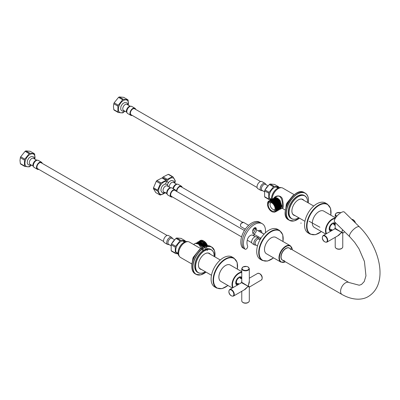 <?xml version="1.0" encoding="UTF-8"?>
<svg xmlns="http://www.w3.org/2000/svg" width="400" height="400" viewBox="0 0 400 400"><rect width="100%" height="100%" fill="white"/><g stroke="black" fill="none" stroke-linecap="round" stroke-linejoin="round"><path stroke-width="0.6" d="M231.985 256.94A17.305 9.99 120 0 0 218.65 261.575A17.305 9.99 120 0 0 211.095 278.995A17.305 9.99 120 0 0 214.68 286.915L216.685 288.07A17.305 9.99 -60 0 1 213.1 280.15A17.305 9.99 -60 0 1 225.335 258.955A17.305 9.99 -60 0 1 233.99 258.095L231.985 256.94M335.215 217.715L323.73 211.085A9.44 5.45 120 0 0 316.455 213.615A9.44 5.45 120 0 0 312.335 223.115A9.44 5.45 120 0 0 314.29 227.435L325.775 234.065M330.955 231.075A4.5 2.6 -60 0 1 330.11 230.865A4.5 2.6 -60 0 1 329.18 228.805A4.5 2.6 -60 0 1 331.14 224.275A4.5 2.6 -60 0 1 334.61 223.07A4.5 2.6 -60 0 1 335.215 223.695M334.12 222.89A4.5 2.6 -60 0 1 334.65 224.615A4.5 2.6 120 0 1 334.65 224.795M329.71 230.53A4.5 2.6 120 0 0 331.62 230.035M330.105 230.56A5.475 3.16 120 0 0 331.26 229.825M334.285 224.585A5.475 3.16 120 0 0 334.365 223.65A5.475 3.16 -60 0 0 334.345 223.215M333.47 222.88A4.5 2.6 -60 0 1 333.67 223.98M329.38 229.97A4.5 2.6 120 0 0 330.43 229.595M329.25 229.53A4.5 2.6 120 0 0 329.635 229.375M333.025 222.99A4.5 2.6 -60 0 1 333.095 223.65M256.265 230.565A2.515 1.455 -60 0 1 255.165 233.095A2.515 1.455 -60 0 1 253.225 233.77A2.515 1.455 -60 0 1 252.705 232.62L252.705 230.925A2.515 1.455 -60 0 1 253.805 228.39A2.515 1.455 -60 0 1 255.745 227.715A2.515 1.455 -60 0 1 256.265 228.87L256.265 229.71M254.885 227.66A2.515 1.455 -60 0 1 254.93 228.095L254.93 228.94L254.93 228.095A2.515 1.455 120 0 0 254.885 227.66M254.93 229.795A2.515 1.455 -60 0 1 252.75 233.055A2.515 1.455 120 0 0 254.93 229.795M258.34 230.91A4.605 2.66 -60 0 1 260.885 230.53A4.605 2.66 -60 0 1 261.465 231.11L260.13 230.335A4.605 2.66 -60 0 1 260.13 230.335A11.205 6.47 -60 0 1 260.595 232.215A11.205 6.47 -60 0 0 260.13 230.335A4.605 2.66 -60 0 1 260.13 230.335L260.095 230.315M261.465 231.11A11.205 6.47 -60 0 1 261.93 232.985M265.37 232.86A15.575 8.995 120 0 0 262.27 223.73L260.935 222.96A15.575 8.995 120 0 0 246.52 230.12A15.575 8.995 120 0 0 243.52 248.18A2.13 1.23 120 0 0 243.77 248.42L242.435 247.645A2.13 1.23 120 0 1 242.185 247.405A15.575 8.995 120 0 1 245.185 229.35A15.575 8.995 120 0 1 259.6 222.185L260.935 222.96A15.575 8.995 120 0 0 246.52 230.12A15.575 8.995 120 0 0 243.52 248.18A2.13 1.23 120 0 0 243.77 248.42L245.105 249.19A2.13 1.23 120 0 0 247.005 248.31A2.13 1.23 120 0 0 247.565 245.88A11.205 6.47 -60 0 1 247.505 239.165A4.605 2.66 -60 0 1 252.52 235.175A4.09 2.36 120 0 0 254.84 234.7M262.27 223.73A15.575 8.995 120 0 0 247.855 230.89A15.575 8.995 120 0 0 244.855 248.95A2.13 1.23 120 0 0 245.105 249.19M168.235 182.785A7.125 4.115 120 0 0 162.875 182.63A7.125 4.115 120 0 0 158.68 190.1A7.125 4.115 120 0 0 165.065 192.695M165.54 192.44L160.485 195.04A8.075 4.66 -60 0 1 159.87 194.93L155.755 192.555L153.465 188.655L157.585 191.035A8.075 4.66 -60 0 1 157.625 190.17L153.505 187.79A8.075 4.66 120 0 0 153.465 188.655M156.93 180.535A8.075 4.66 120 0 0 156.275 181.295L160.395 183.67A8.075 4.66 -60 0 1 161.045 182.915L156.93 180.535L161.985 177.94L166.105 180.315A8.075 4.66 -60 0 1 166.56 180.385M162.6 178.045A8.075 4.66 120 0 0 161.985 177.94M157.585 191.035L159.87 194.93M166.105 180.315L161.045 182.915M160.395 183.67L157.625 190.17M153.505 187.79L156.275 181.295M244.42 230.52L174.84 190.35A3.46 2 120 0 0 171.38 192.345A3.46 2 120 0 0 171.38 196.345L241.585 236.875M175.93 190.975A4.09 2.36 120 0 0 175.155 189.805A4.09 2.36 120 0 0 170.69 192.915A4.09 2.36 120 0 0 171.065 196.89A4.09 2.36 120 0 0 172.47 196.97M170.33 187.745L167.21 185.94A3.46 2 120 0 0 163.43 188.575A3.46 2 120 0 0 163.745 191.935L166.865 193.74M252.11 239.89A3.935 2.27 -60 0 1 256.405 236.895L258.585 238.15A3.935 2.27 -60 0 0 254.29 241.145A3.935 2.27 -60 0 0 254.65 244.965L252.475 243.705A3.935 2.27 -60 0 1 252.11 239.89M257.5 245.92L255.825 244.95A3.335 1.925 -60 0 1 255.515 241.71A3.335 1.925 -60 0 1 259.16 239.175L260.075 239.7A3.935 2.27 -60 0 1 260.38 237.9M128.26 105.135A7.125 4.115 120 0 0 124.115 100.17A7.125 4.115 120 0 0 118.38 109.24A7.125 4.115 120 0 0 124.8 111.13M119.275 96.94A8.075 4.66 120 0 0 118.545 97.365L122.665 99.74A8.075 4.66 -60 0 1 123.395 99.32L119.275 96.94L123.665 97.335L127.78 99.71A8.075 4.66 -60 0 1 128.145 100.23L128.335 105.175M117.91 106.14A8.075 4.66 -60 0 1 118.275 105.2L114.16 102.82A8.075 4.66 120 0 0 113.795 103.76L117.91 106.14L117.91 111.99L113.795 109.61A8.075 4.66 120 0 0 114.16 110.13L118.275 112.51A8.075 4.66 -60 0 1 117.91 111.99M124.845 111.155L123.395 112.48A8.075 4.66 -60 0 1 122.665 112.9L118.275 112.51M127.78 99.71L123.395 99.32M122.665 99.74L118.275 105.2M113.795 109.61L113.45 106.49L113.795 103.76M114.16 102.82L118.545 97.365M260.57 181.52L134.575 108.78A3.46 2 120 0 0 131.905 109.705A3.46 2 120 0 0 130.395 113.19A3.46 2 120 0 0 131.115 114.775L257.105 187.515M135.665 109.41A4.09 2.36 120 0 0 134.89 108.235A4.09 2.36 120 0 0 131.735 109.33A4.09 2.36 120 0 0 129.95 113.445A4.09 2.36 120 0 0 130.8 115.32A4.09 2.36 120 0 0 132.205 115.405M130.06 106.175L126.94 104.375A3.46 2 120 0 0 123.48 106.37A3.46 2 120 0 0 123.48 110.37L126.6 112.17M130.23 106.375A3.46 2 120 0 0 127.745 107.73A3.46 2 120 0 0 126.485 110.93M273.495 186.825A8.075 4.66 -60 0 1 274.225 186.4L270.11 184.025A8.075 4.66 120 0 0 269.38 184.445L273.495 186.825L269.11 192.28L264.99 189.905A8.075 4.66 120 0 0 264.625 190.845L268.745 193.22A8.075 4.66 -60 0 1 269.11 192.28M270.11 184.025L274.495 184.415L278.615 186.795A8.075 4.66 -60 0 1 278.98 187.315L279.05 187.69M269.11 199.59A8.075 4.66 -60 0 1 268.745 199.07L264.625 196.695A8.075 4.66 120 0 0 264.99 197.215L269.11 199.59L270.71 199.875M264.625 196.695L264.625 190.845M267.11 186.655L264.995 189.89L269.38 184.445M278.515 187.86A7.125 4.115 120 0 0 270.955 190.915A7.125 4.115 120 0 0 270.98 199.73M278.615 186.795L274.225 186.4M268.745 193.22L268.745 199.07M262.71 190.75L261.025 190.505L257.88 188.69A4.09 2.36 -60 0 1 257.035 186.82A4.09 2.36 -60 0 1 258.82 182.7A4.09 2.36 -60 0 1 261.975 181.605L265.115 183.42L266.17 184.755M264.435 191.745L262.11 190.405A3.46 2 -60 0 1 261.395 188.82A3.46 2 -60 0 1 262.905 185.335A3.46 2 -60 0 1 265.57 184.41L267.925 185.77M202.73 250.43L198.735 244.335A6.45 3.725 60 0 0 194.92 243.63L193.56 244.415L200.3 248.385M203.595 250.27L200.32 244.48L195.315 243.4L198.905 243.815L202.325 247.64M196.125 242.94L199.71 243.35L203.13 247.165M203.425 247.005L200.01 243.18L196.125 242.935M204.27 246.605L200.845 242.73L197.23 242.3L200.535 242.895L203.955 246.745M206.105 250.465L203.405 243.735L197.74 242.005L201.39 242.455L204.82 246.38M198.55 241.54L202.265 242.035L205.715 246.09M206.045 246.005L202.595 241.885L198.545 241.535M207.495 250.595L205.515 243.385L199.65 240.905L199.355 241.07L203.175 241.64L206.64 245.885M198.935 243.83A6.45 3.725 -120 0 0 198.965 244.2M200.26 240.545L203.51 240.88A6.45 3.725 -120 0 0 203.485 240.865A6.45 3.725 -120 0 0 200.26 240.545A6.45 3.725 -120 0 0 199.97 240.75M199.82 243.71A5.82 3.36 60 0 1 199.815 243.5A5.82 3.36 60 0 1 199.815 243.415M200.245 241.64A5.82 3.36 60 0 1 200.49 241.28M200.675 241.09A5.82 3.36 60 0 1 201.115 240.785M201.52 240.63A5.82 3.36 60 0 1 203.715 241.005M203.485 240.865L203.93 241.125A5.82 3.36 60 0 1 207.585 245.79M200.36 241.255A5.915 3.415 -120 0 0 200.115 241.605M199.685 243.335A5.915 3.415 -120 0 0 199.68 243.5A5.915 3.415 -120 0 0 199.69 243.785M199.31 243.5L199.36 243.15M203.51 240.88L207.47 245.795M178.655 253.325A8.75 5.05 -60 0 1 178.655 253.275A8.75 5.05 -60 0 1 184.84 242.56A8.75 5.05 -60 0 1 184.885 242.535M197.2 246.595L189.365 242.07A8.875 5.125 120 0 0 184.93 242.51A8.875 5.125 120 0 0 178.655 253.38A8.875 5.125 120 0 0 180.495 257.44L191.97 264.065M207.005 245.835A4.875 2.815 -120 0 0 204.46 242.245M202.945 241.49A4.875 2.815 -120 0 0 201.89 241.485M201.535 241.63A4.875 2.815 -120 0 0 201.1 241.965M201.225 242.98A3.935 2.27 60 0 1 202.26 243.09M203.585 243.94A3.935 2.27 60 0 1 205.16 246.26M187.785 241.655A8.495 4.905 120 0 0 184.04 242.305A8.495 4.905 120 0 0 178.035 252.71A8.495 4.905 120 0 0 179.345 256.28M178.035 252.66A8.37 4.83 -60 0 1 178.035 252.605A8.37 4.83 -60 0 1 183.95 242.355A8.37 4.83 -60 0 1 183.995 242.33M208.845 253.245A8.97 5.18 -60 0 1 209.22 253.605M200.405 268.865A8.97 5.18 -60 0 1 199.91 268.72M193.98 257.605L193.32 257.22A11.265 6.505 120 0 0 192.85 258.425L193.46 258.78M192.85 258.425L192.435 261.82M200.47 249.005L200.44 248.99A11.265 6.505 120 0 0 199.505 249.525L199.725 249.655M199.505 249.525L193.32 257.22M201.585 269.545A9.095 5.25 -60 0 1 198.435 264.98A9.095 5.25 -60 0 1 204.865 253.84A9.095 5.25 -60 0 1 210.4 254.285M214.11 256.43A13.09 7.56 120 0 0 214.125 255.92A13.09 7.56 120 0 0 204.865 250.575A13.09 7.56 120 0 0 195.61 266.61A13.09 7.56 120 0 0 204.865 271.955A13.09 7.56 120 0 0 205.3 271.69M194.72 266.145A13.09 7.56 -60 0 1 194.72 266.095A13.09 7.56 -60 0 1 203.975 250.065A13.09 7.56 -60 0 1 204.02 250.04M208.89 253.265A8.97 5.18 -60 0 1 209.305 253.655M198.435 264.925A8.97 5.18 120 0 0 200.295 268.98A8.97 5.18 120 0 0 201.21 269.325M210.02 254.065A8.97 5.18 120 0 0 209.26 253.45A8.97 5.18 120 0 0 204.82 253.865M200.495 268.915A8.97 5.18 -60 0 1 199.95 268.75M211.385 249.77L210.675 249.36A13.215 7.63 120 0 0 204.065 250.01A13.215 7.63 120 0 0 194.72 266.2A13.215 7.63 120 0 0 197.46 272.25L198.17 272.66A13.215 7.63 -60 0 1 195.43 266.61A13.215 7.63 -60 0 1 201.2 253.31A13.215 7.63 -60 0 1 211.385 249.77A13.215 7.63 -60 0 1 214.125 255.82A13.215 7.63 -60 0 1 214.12 255.87M204.82 271.98A13.215 7.63 -60 0 1 204.78 272.005A13.215 7.63 -60 0 1 198.17 272.66M239.77 277.92A3.145 1.815 -60 0 1 240.26 278.065A3.145 1.815 -60 0 1 240.63 278.42M238.485 283.465A3.145 1.815 -60 0 1 237.115 283.515M34.81 159.085A7.125 4.115 120 0 0 30.665 154.125A7.125 4.115 120 0 0 24.93 163.195A7.125 4.115 120 0 0 31.35 165.08M25.825 150.895A8.075 4.66 120 0 0 25.095 151.315L29.21 153.695A8.075 4.66 -60 0 1 29.94 153.27L25.825 150.895L30.21 151.285L34.33 153.665A8.075 4.66 -60 0 1 34.695 154.185L34.885 159.13M24.46 160.095A8.075 4.66 -60 0 1 24.825 159.15L20.705 156.775A8.075 4.66 120 0 0 20.34 157.715L24.46 160.095L24.46 165.945L20.34 163.565A8.075 4.66 120 0 0 20.705 164.085L24.825 166.46A8.075 4.66 -60 0 1 24.46 165.945M31.395 165.11L29.94 166.43A8.075 4.66 -60 0 1 29.21 166.855L24.825 166.46M34.33 153.665L29.94 153.27M29.21 153.695L24.825 159.15M20.34 163.565L20 160.445L20.34 157.715M20.705 156.775L25.095 151.315M167.115 235.475L41.125 162.735A3.46 2 120 0 0 38.455 163.66A3.46 2 120 0 0 36.945 167.145A3.46 2 120 0 0 37.66 168.73L163.655 241.47M42.215 163.36A4.09 2.36 120 0 0 41.44 162.19A4.09 2.36 120 0 0 38.285 163.285A4.09 2.36 120 0 0 36.5 167.4A4.09 2.36 120 0 0 37.35 169.275A4.09 2.36 120 0 0 38.75 169.355M36.61 160.13L33.49 158.325A3.46 2 120 0 0 30.03 160.325A3.46 2 120 0 0 30.03 164.32L33.15 166.125M36.78 160.325A3.46 2 120 0 0 34.295 161.68A3.46 2 120 0 0 33.03 164.885M180.045 240.775A8.075 4.66 -60 0 1 180.775 240.355L176.66 237.98A8.075 4.66 120 0 0 175.925 238.4L180.045 240.775L175.66 246.235L171.54 243.855A8.075 4.66 120 0 0 171.175 244.8L175.29 247.175A8.075 4.66 -60 0 1 175.66 246.235M176.66 237.98L181.045 238.37L185.16 240.745A8.075 4.66 -60 0 1 185.53 241.265L185.6 241.64M175.66 253.545A8.075 4.66 -60 0 1 175.29 253.025L171.175 250.65A8.075 4.66 120 0 0 171.54 251.165L175.66 253.545L178.135 253.935M171.175 250.65L171.175 244.8M173.66 240.61L171.545 243.845L175.925 238.4M185.065 241.815A7.125 4.115 120 0 0 177.235 245.315A7.125 4.115 120 0 0 178.12 253.84M185.16 240.745L180.775 240.355M175.29 247.175L175.29 253.025M169.26 244.705L167.575 244.46L164.43 242.645A4.09 2.36 -60 0 1 163.585 240.77A4.09 2.36 -60 0 1 165.37 236.655A4.09 2.36 -60 0 1 168.52 235.56L171.665 237.375L172.72 238.71M170.985 245.7L168.66 244.36A3.46 2 -60 0 1 167.94 242.775A3.46 2 -60 0 1 169.455 239.29A3.46 2 -60 0 1 172.12 238.365L174.475 239.72M252.705 231.315A2.515 1.455 120 0 0 253.595 229.02M259.095 230.51A11.205 6.47 -60 0 1 259.26 231.44M174.755 183.105A7.125 4.115 120 0 0 171.845 177.82A7.125 4.115 120 0 0 165.515 184M163.16 176.94A8.075 4.66 120 0 0 162.505 177.695L166.625 180.075A8.075 4.66 -60 0 1 167.275 179.315L163.16 176.94L168.215 174.34L172.335 176.72A8.075 4.66 -60 0 1 172.945 176.825L168.83 174.45A8.075 4.66 120 0 0 168.215 174.34M172.945 176.825L175.235 180.725A8.075 4.66 -60 0 1 175.195 181.59L174.815 183.14M172.335 176.72L167.275 179.315M162.31 177.98L162.505 177.695M242.635 222.295L181.07 186.75A3.46 2 120 0 0 178.245 187.85A3.46 2 120 0 0 176.915 191.545M182.16 187.38A4.09 2.36 120 0 0 181.385 186.205A4.09 2.36 120 0 0 176.92 189.32A4.09 2.36 120 0 0 176.45 191.275M176.56 184.145L173.44 182.345A3.46 2 120 0 0 169.66 184.98A3.46 2 120 0 0 169.285 187.14M262.2 233.14A3.935 2.27 -60 0 1 262.635 233.3L264.095 234.14M257.925 237.77A3.935 2.27 -60 0 1 258.205 236.645M290.58 249.53A6.925 3.995 120 0 0 289.45 248.155A6.925 3.995 120 0 0 284.115 250.01A6.925 3.995 120 0 0 281.095 256.975A6.925 3.995 120 0 0 282.53 260.145A6.925 3.995 120 0 0 284.285 260.43M282.355 260.035A6.925 3.995 120 0 1 281.815 259.68A6.925 3.995 120 0 0 282.175 259.94L282.53 260.145A6.925 3.995 -60 0 1 282.53 252.15A6.925 3.995 -60 0 1 289.45 248.155L289.095 247.95A6.925 3.995 120 0 0 288.695 247.765A6.925 3.995 120 0 1 289.27 248.06M242.36 222.45L242.36 222.955A2.515 1.455 -60 0 1 243.025 222.57L242.36 222.45M248.655 225.32L243.505 222.345A2.515 1.455 120 0 0 242.58 222.315M242.36 222.955L241.915 222.7A2.515 1.455 120 0 0 240.465 225.555A2.515 1.455 120 0 0 240.99 226.705L245.295 229.19M240.47 225.42A2.205 1.27 -60 0 1 240.465 225.295A2.205 1.27 -60 0 1 241.69 222.835L241.915 222.7M275.585 197.06L274.22 197.845A6.45 3.725 -120 0 1 280.45 201.2L277.195 198.135L273.735 198.13L277.06 198.39L280.385 201.735L281.82 206.17L280.59 209.07L282.035 208.23C282.785 208.12 283.305 192.125 275.595 197.055L275.57 197.065M280.075 209.365L281.31 206.47L279.875 202.03L276.55 198.685L272.925 198.595L276.255 198.86L279.58 202.205L281.015 206.64L280.075 209.365M279.265 209.83L280.505 206.935L279.065 202.495L275.74 199.15L272.415 198.89L275.445 199.32L278.77 202.67L280.205 207.105L279.27 209.83M278.46 210.29L279.695 207.4L278.26 202.96L274.935 199.62L271.31 199.525L274.64 199.79L277.965 203.135L279.4 207.57L278.46 210.295M277.655 210.76L278.885 207.865L277.45 203.43L274.125 200.085L270.505 199.99L273.83 200.255L277.155 203.6L278.595 208.035L277.655 210.76M276.845 211.225L278.08 208.33L276.64 203.895L273.315 200.55L269.695 200.46L273.025 200.72L276.345 204.065L277.785 208.5L276.845 211.23M276.035 211.69L277.27 208.795L275.835 204.36L272.51 201.015L268.89 200.925L272.22 201.19L275.545 204.535L276.98 208.97L276.04 211.695M268.67 201.07L267.545 203.88A6.45 3.725 60 0 1 268.67 201.07L268.89 200.925M267.545 204.395L267.545 204.32A5.915 3.415 60 0 1 267.655 203.28C269.575 199.985 272.185 200.795 275.475 205.72C277.215 211.01 276.1 213.035 272.13 211.795A6.45 3.725 60 0 1 272.105 211.785L271.66 211.525A5.82 3.36 -120 0 0 275.78 209.15A5.82 3.36 -120 0 0 271.66 202.02A5.82 3.36 -120 0 0 267.545 204.395A5.82 3.36 -120 0 0 271.66 211.525M272.11 199.065A8.75 5.05 -60 0 1 278.29 188.61A8.75 5.05 -60 0 1 278.335 188.585M294.295 194.745L282.82 188.115A8.875 5.125 120 0 0 278.38 188.555A8.875 5.125 120 0 0 272.115 199.065M273.935 198.01C276.41 194.52 282.49 195.45 282.695 200.505C283.625 206.055 283.425 208.615 282.1 208.18L282.035 208.23M268.215 204.78A4.875 2.815 60 0 1 270.43 202.34A4.875 2.815 60 0 1 274.1 205.365A4.875 2.815 60 0 1 274.885 210.055A4.875 2.815 60 0 1 271.035 210.33A4.875 2.815 60 0 1 268.215 204.78M271.2 202.56A3.935 2.27 -120 0 0 270.85 202.7A3.935 2.27 -120 0 0 270.035 204.5A3.935 2.27 -120 0 0 270.595 206.745A3.935 2.27 -120 0 0 274.785 209.51A3.935 2.27 -120 0 0 275.08 209.28M274.11 198.59A5.915 3.415 60 0 1 274.405 198.36L274.51 198.285M274.805 198.115L275.9 197.92M270.265 201.205L274.465 203.91L276.4 209.11M273.83 201.95L277.135 207.605M274.68 201.52L277.935 207.095M275.41 200.985L278.755 206.69M276.245 200.545L279.545 206.145M277.06 200.085L280.365 205.755M277.865 199.62L281.16 205.215M281.235 187.7A8.495 4.905 120 0 0 277.49 188.35A8.495 4.905 120 0 0 271.485 198.755A8.495 4.905 120 0 0 271.51 199.41M271.485 198.705A8.37 4.83 -60 0 1 271.485 198.655A8.37 4.83 -60 0 1 277.4 188.405A8.37 4.83 -60 0 1 277.445 188.375M293.86 214.91A8.97 5.18 -60 0 1 293.36 214.765M302.295 199.295A8.97 5.18 -60 0 1 302.67 199.65M287.43 203.65L286.77 203.27A11.265 6.505 120 0 0 286.3 204.475L286.91 204.825M293.92 195.05L293.89 195.035A11.265 6.505 120 0 0 292.955 195.575L293.175 195.7M292.955 195.575L286.77 203.27M286.3 204.475L285.885 207.865M295.04 215.59A9.095 5.25 -60 0 1 291.885 211.025A9.095 5.25 -60 0 1 298.315 199.885A9.095 5.25 -60 0 1 303.85 200.33M307.565 202.475A13.09 7.56 120 0 0 307.575 201.97A13.09 7.56 120 0 0 298.315 196.625A13.09 7.56 120 0 0 289.06 212.655A13.09 7.56 120 0 0 298.315 218A13.09 7.56 120 0 0 298.755 217.735M288.17 212.195A13.09 7.56 -60 0 1 288.17 212.14A13.09 7.56 -60 0 1 297.425 196.11A13.09 7.56 -60 0 1 297.47 196.085M293.945 214.965A8.97 5.18 -60 0 1 293.4 214.795M303.47 200.115A8.97 5.18 120 0 0 302.71 199.495A8.97 5.18 120 0 0 298.275 199.915M291.885 210.975A8.97 5.18 120 0 0 293.745 215.025A8.97 5.18 120 0 0 294.66 215.375M302.34 199.315A8.97 5.18 -60 0 1 302.76 199.7M304.835 195.815L304.125 195.405A13.215 7.63 120 0 0 297.515 196.06A13.215 7.63 120 0 0 288.17 212.245A13.215 7.63 120 0 0 290.91 218.295L291.62 218.705A13.215 7.63 -60 0 1 291.62 203.445A13.215 7.63 -60 0 1 304.835 195.815A13.215 7.63 -60 0 1 307.575 201.865A13.215 7.63 -60 0 1 307.575 201.915M298.275 218.025A13.215 7.63 -60 0 1 298.23 218.05A13.215 7.63 -60 0 1 291.62 218.705M334.26 224.84A3.145 1.815 -60 0 1 334.355 225.325M331.89 229.535A3.145 1.815 -60 0 1 330.565 229.565M333.22 223.97A3.145 1.815 -60 0 1 333.71 224.115A3.145 1.815 -60 0 1 334.08 224.465M329.24 229.5A4.28 2.47 120 0 0 329.865 229.27M335.215 226.61L335.06 228.525L333.48 229.615M335.215 227.8L335.245 228.39L341.66 232.335L342.615 229.765M334.525 229.015L335.245 228.39A0.38 0.375 -60 0 1 335.035 228.755L341.66 232.335L337.66 235.925M341.66 232.645C343.1 233.465 343.1 233.365 341.66 232.335L342.735 229.885M341.93 232.18C343.35 233.045 343.26 233.1 341.66 232.335L338.8 235.265L326.94 242.115A3.775 2.18 60 0 0 327.52 239.085A3.775 2.18 60 0 0 325.05 235.76A3.775 2.18 60 0 0 323.165 235.57C320.9 238.135 323.615 242.8 326.94 242.115M333.07 223.88A3.24 1.87 -60 0 1 333.76 224.03A3.24 1.87 -60 0 1 334.23 224.555M332.14 224.19A3.24 1.87 120 0 0 330.02 227.05A3.24 1.87 120 0 0 330.515 229.645A3.24 1.87 120 0 0 331.965 229.575M290.355 245.77L275.89 237.42A9.44 5.45 120 0 0 271.17 237.885A9.44 5.45 120 0 0 265.005 246.205A9.44 5.45 120 0 0 266.45 253.77L280.915 262.12A9.44 5.45 -60 0 1 279.47 254.555A9.44 5.45 -60 0 1 285.635 246.235A9.44 5.45 -60 0 1 290.355 245.77L292.395 249.85M282.865 260.335A6.985 4.035 -60 0 1 282.365 260.12A6.985 4.035 -60 0 1 282.365 252.055A6.985 4.035 -60 0 1 289.35 248.02A6.985 4.035 -60 0 1 289.785 248.345M289.565 248.22A6.985 4.035 120 0 0 289.235 247.96M282.255 260.055A6.985 4.035 120 0 0 282.64 260.21M349.755 236.775A6.925 2.45 134.5 0 1 350.915 232.455A6.925 2.45 134.5 0 1 356.225 227.435A6.925 2.45 134.5 0 1 359.455 226.895L344.33 212.045A6.925 2.45 134.5 0 0 341.1 212.585A6.925 2.45 134.5 0 0 335.785 217.605A6.925 2.45 134.5 0 0 334.63 221.925L349.755 236.775L354.685 242.365L359.01 248.85L364.43 261.44L365.96 275.84L364.225 281.575L361.48 284.465L359.245 285.23L348.95 282.505L289.45 248.155M241.765 271.67L230.28 265.035A9.44 5.45 120 0 0 223.005 267.565A9.44 5.45 120 0 0 218.885 277.065A9.44 5.45 120 0 0 220.84 281.39L232.325 288.02M237.505 285.03A4.5 2.6 -60 0 1 236.66 284.815A4.5 2.6 -60 0 1 235.725 282.755A4.5 2.6 -60 0 1 237.69 278.23A4.5 2.6 -60 0 1 241.16 277.025A4.5 2.6 -60 0 1 241.765 277.65M240.67 276.845A4.5 2.6 -60 0 1 241.2 278.57A4.5 2.6 120 0 1 241.195 278.745M236.26 284.485A4.5 2.6 120 0 0 238.17 283.99M236.65 284.515A5.475 3.16 120 0 0 237.81 283.78M240.835 278.535A5.475 3.16 120 0 0 240.91 277.605A5.475 3.16 -60 0 0 240.89 277.17M240.02 276.835A4.5 2.6 -60 0 1 240.22 277.935M235.93 283.925A4.5 2.6 120 0 0 236.98 283.55M235.8 283.485A4.5 2.6 120 0 0 236.185 283.325M239.575 276.945A4.5 2.6 -60 0 1 239.645 277.6M325.44 202.985A17.305 9.99 120 0 0 312.1 207.625A17.305 9.99 120 0 0 304.545 225.04A17.305 9.99 120 0 0 308.13 232.96L310.135 234.12A17.305 9.99 -60 0 1 306.55 226.195A17.305 9.99 -60 0 1 318.785 205A17.305 9.99 -60 0 1 327.44 204.145L325.44 202.985M235.79 283.455A4.28 2.47 120 0 0 236.415 283.225M241.765 280.565L241.61 282.48L240.03 283.57M241.765 281.755L241.795 282.34L248.21 286.29L249.315 282.35L249.315 268.65A3.775 2.18 180 0 1 248.21 270.195A3.775 2.18 180 0 1 244.095 270.665A3.775 2.18 180 0 1 241.765 268.65L241.765 281.795M241.075 282.965L241.795 282.34A0.38 0.375 -60 0 1 241.585 282.71L248.21 286.29L244.205 289.88M248.21 286.6C249.65 287.42 249.65 287.315 248.21 286.29L249.315 281.03M248.475 286.135C249.9 287 249.81 287.05 248.21 286.29L245.35 289.215L233.49 296.065A3.775 2.18 60 0 0 234.065 293.04A3.775 2.18 60 0 0 231.6 289.715A3.775 2.18 60 0 0 229.71 289.525C227.45 292.085 230.165 296.75 233.49 296.065M239.62 277.835A3.24 1.87 -60 0 1 240.305 277.985A3.24 1.87 -60 0 1 240.78 278.505M238.685 278.145A3.24 1.87 120 0 0 236.57 281A3.24 1.87 120 0 0 237.065 283.6A3.24 1.87 120 0 0 238.56 283.51M277.6 229.32A17.305 9.99 120 0 0 264.265 233.955A17.305 9.99 120 0 0 256.71 251.375A17.305 9.99 120 0 0 260.295 259.295L262.295 260.455A17.305 9.99 -60 0 1 258.71 252.53A17.305 9.99 -60 0 1 270.95 231.335A17.305 9.99 -60 0 1 279.605 230.475L277.6 229.32M319.9 227.225L309.08 221.235M300.765 223.115L301.21 223.115M237.345 269.115A16.99 9.81 120 0 0 225.56 259.34A16.99 9.81 120 0 0 213.6 281.475A16.99 9.81 120 0 0 227.905 285.465M335.215 218.22A9.44 5.45 120 0 0 325.46 230.69A9.44 5.45 120 0 0 326.215 233.81M335.135 218.64A9.125 5.27 120 0 0 325.905 230.69A9.125 5.27 120 0 0 326.575 233.605M256.265 228.87L254.485 227.84M244.855 248.95L242.185 247.405M167.92 195.075C165.68 192.73 166.975 192.35 167.135 190.74C168.535 188.165 170.165 187.245 172.015 187.99A4.09 2.36 120 0 0 167.545 191.1A4.09 2.36 120 0 0 167.92 195.075L171.065 196.89M134.89 108.235L131.745 106.42A4.09 2.36 120 0 0 127.655 108.78A4.09 2.36 120 0 0 127.655 113.505L130.8 115.32M261.025 190.505A4.09 2.36 -60 0 1 260.175 188.63A4.09 2.36 -60 0 1 261.965 184.515A4.09 2.36 -60 0 1 265.115 183.42M191.855 267.575A15.62 9.02 -60 0 1 191.81 266.48A15.62 9.02 -60 0 1 203.825 246.845M195.08 273.78C192.925 272.455 191.825 270.04 191.785 266.53C191.285 255.83 204.355 242 210.81 246.53A15.735 9.085 120 0 0 198.69 250.745A15.735 9.085 120 0 0 191.82 266.58A15.735 9.085 120 0 0 195.08 273.78L196.02 274.325A15.735 9.085 -60 0 1 192.76 267.125A15.735 9.085 -60 0 1 199.63 251.29A15.735 9.085 -60 0 1 211.755 247.075A15.735 9.085 -60 0 1 215.01 254.33M203.93 273.52A15.735 9.085 -60 0 1 196.02 274.325L200.665 274.88L206.04 272.115M214.825 256.84A15.605 9.01 120 0 0 205 247.475A15.605 9.01 120 0 0 192.94 267.125A15.605 9.01 120 0 0 206.015 272.1M41.44 162.19L38.295 160.375A4.09 2.36 120 0 0 34.205 162.735A4.09 2.36 120 0 0 34.205 167.46L37.35 169.275M167.575 244.46A4.09 2.36 -60 0 1 166.725 242.585A4.09 2.36 -60 0 1 168.51 238.47A4.09 2.36 -60 0 1 171.665 237.375M172.97 188.545L173.365 187.145C174.765 184.565 176.395 183.65 178.245 184.39A4.09 2.36 120 0 0 173.775 187.505A4.09 2.36 120 0 0 173.385 188.78M285.305 213.62A15.62 9.02 -60 0 1 285.265 212.53A15.62 9.02 -60 0 1 297.275 192.89M308.3 202.905L308.5 200.375C308.46 196.865 307.36 194.445 305.205 193.12L304.265 192.58A15.735 9.085 120 0 0 288.53 201.66A15.735 9.085 120 0 0 288.53 219.83L289.47 220.37A15.735 9.085 -60 0 1 289.47 202.205A15.735 9.085 -60 0 1 305.205 193.12A15.735 9.085 -60 0 1 308.465 200.325A15.735 9.085 -60 0 1 308.465 200.375M297.385 219.565A15.735 9.085 -60 0 1 289.47 220.37L294.115 220.925L299.49 218.165M308.275 202.885A15.605 9.01 120 0 0 308.465 200.425A15.605 9.01 120 0 0 296.745 194.475A15.605 9.01 120 0 0 286.475 214.695A15.605 9.01 120 0 0 299.465 218.145M355.36 222.875A3.775 2.18 -120 0 0 352.93 219.665A3.775 2.18 -120 0 0 351.72 219.3M341.66 248.43A3.775 2.18 0 0 0 342.765 246.89C342.165 250.05 335.8 250.03 335.215 246.89A3.775 2.18 0 0 0 337.545 248.905A3.775 2.18 0 0 0 341.66 248.43M336.685 216.425A3.775 2.18 180 0 1 335.215 214.7L335.215 218.5M340.86 212.73A3.51 2.025 0 0 0 336.51 213.01A3.51 2.025 0 0 0 336.965 216.1M336.055 229.405L336.32 228.945M352.695 219.54A3.51 2.025 60 0 1 355.485 223M322.35 237.535A3.51 2.025 -120 0 0 324.83 241.835A3.51 2.025 -120 0 0 327.315 240.4A3.51 2.025 -120 0 0 324.83 236.105A3.51 2.025 -120 0 0 322.35 237.535M341.47 248.575A3.51 2.025 180 0 1 336.095 248.29M292.29 249.795A9.125 5.27 120 0 0 285.855 246.62A9.125 5.27 120 0 0 279.41 257.51A9.125 5.27 120 0 0 285.37 261.785M282.53 260.145L342.025 294.495A6.925 3.995 -60 0 1 342.025 286.5A6.925 3.995 -60 0 1 348.95 282.505M241.765 272.175A9.44 5.45 120 0 0 232.01 284.645A9.44 5.45 120 0 0 232.765 287.765M241.765 272.59A9.125 5.27 120 0 0 232.455 284.645A9.125 5.27 120 0 0 233.12 287.555M330.795 215.16A16.99 9.81 120 0 0 319.01 205.385A16.99 9.81 120 0 0 307.055 227.52A16.99 9.81 120 0 0 321.355 231.515M241.765 291.29L241.765 300.845A3.775 2.18 0 0 0 244.095 302.86A3.775 2.18 0 0 0 248.21 302.385A3.775 2.18 0 0 0 249.315 300.845L249.315 287.145L261.365 279.97A3.775 2.18 -120 0 0 261.945 276.945A3.775 2.18 -120 0 0 259.48 273.615A3.775 2.18 -120 0 0 257.59 273.43L249.315 278.21M243.06 266.965A3.51 2.025 0 0 0 243.06 269.83A3.51 2.025 0 0 0 248.02 269.83A3.51 2.025 0 0 0 248.02 266.965A3.51 2.025 0 0 0 243.06 266.965M242.605 283.36L242.87 282.9M259.245 273.495A3.51 2.025 60 0 1 262.18 278.005M228.9 291.49A3.51 2.025 -120 0 0 231.38 295.79A3.51 2.025 -120 0 0 233.86 294.355A3.51 2.025 -120 0 0 231.38 290.055A3.51 2.025 -120 0 0 228.9 291.49M248.02 302.53A3.51 2.025 180 0 1 242.645 302.245M282.955 241.495A16.99 9.81 120 0 0 271.17 231.72A16.99 9.81 120 0 0 259.215 253.855A16.99 9.81 120 0 0 273.515 257.845M216.685 288.07L221.95 288.675L227.975 285.505M237.415 269.155L237.145 262.355L233.99 258.095M164.805 192.55L163.66 192.835L162.21 192.505L161.465 191.835L160.89 190.275L161.37 187.56L162.73 185.48L164.945 184.09L166.93 184.325L167.71 185.03L168.265 186.555M172.015 187.99L175.155 189.805M247.265 240.155L251.775 242.76M252.42 235.14L255.235 236.765M259.67 239.47L258.585 238.15M256.335 245.245L254.65 244.965M124.54 110.98L122.615 111.205L121.205 110.275L120.67 109L120.965 106.335L122.525 103.845L124.655 102.525L126.69 102.77L127.435 103.45L128 104.985M131.745 106.42C128.685 105.66 129.035 106.88 127.745 107.715C126.93 109.615 125.08 110.695 127.655 113.505M200.845 248.695L197.215 246.605M199.535 268.36L211.48 275.26M208.345 253.1L220.29 259.995M200.055 243.57L199.54 243.87M199.25 244.04L198.735 244.335M184.535 242.04L182.565 240.905M178.055 253.27L176.08 252.13M210.81 246.53L211.755 247.075L214.555 250.82L214.85 256.855M240.26 278.065L239.87 277.84M31.09 164.935L29.165 165.16L27.755 164.23L27.215 162.955L27.515 160.29L29.075 157.8L31.205 156.48L33.24 156.725L33.985 157.4L34.55 158.94M38.295 160.375C35.235 159.615 35.585 160.83 34.295 161.67C33.48 163.57 31.63 164.65 34.205 167.46M167.355 184.63L168.96 181.88L171.175 180.495L173.16 180.725L173.94 181.435L174.495 182.955M178.245 184.39L181.385 186.205M253.225 233.77L260.95 238.23M253.865 228.325L264.035 234.2M240.465 225.295L240.465 225.555M285.42 210.115L282.11 208.2M292.985 214.41L304.93 221.305M301.795 199.15L313.74 206.045M281.82 206.145L281.26 205.82M276.36 208.6L276.925 208.275M278.83 207.175L279.345 206.88M281.255 205.775L281.765 205.48M277.15 199.06L277.665 198.765M277.985 188.09L276.015 186.95M271.505 199.315L269.53 198.18M304.265 192.58C294.51 185.87 277.845 214.735 288.53 219.83M333.71 224.115L333.325 223.89M335.215 227.84L335.215 222.5M334.55 229L323.165 235.57M344.73 231.84L342.765 233.195L342.765 246.89M335.215 237.335L335.215 246.89M330.515 229.645L329.18 228.87M333.76 224.03L332.42 223.26M340.905 212.7L340.095 212.485L336.385 213.015L335.215 214.7M355.54 223.055L353.975 220.335L351.695 219.28M285.47 261.845L280.915 262.12M359.455 226.895C379.69 246.585 389.055 283.72 368.46 296.425C362.79 300.03 353.085 300.76 342.025 294.495M310.135 234.12L315.4 234.72L321.425 231.555M330.865 215.2L330.595 208.405L327.44 204.145M241.1 282.95L229.71 289.525M237.065 283.6L235.73 282.825M240.305 277.985L238.97 277.21M249.315 268.65L248.115 266.95L246.645 266.44L242.935 266.965L241.765 268.65M261.365 279.97C263.63 277.41 260.915 272.745 257.59 273.43M249.315 300.845C248.71 304.005 242.35 303.985 241.765 300.845M262.295 260.455L267.565 261.055L273.585 257.885M283.025 241.535L282.76 234.74L279.605 230.475"/></g></svg>
